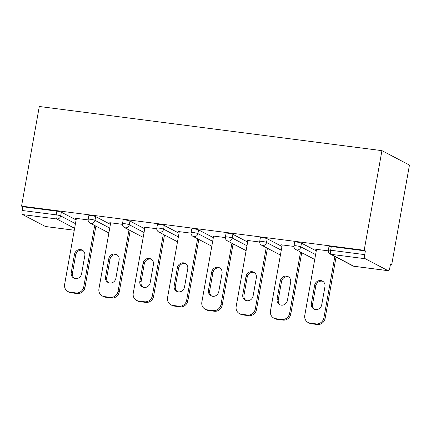 <?xml version="1.0" encoding="UTF-8"?>
<svg xmlns="http://www.w3.org/2000/svg" width="431" height="431" viewBox="0 0 431 431"><rect width="100%" height="100%" fill="white"/><g stroke="black" fill="none" stroke-linecap="round" stroke-linejoin="round"><path stroke-width="0.65" d="M95.811 226.571L97.002 226.728M130.119 230.994L131.31 231.145M164.426 235.418L165.617 235.568M198.734 239.835L199.925 239.992M233.042 244.258L234.232 244.415M267.349 248.682L268.54 248.832M301.657 253.105L302.848 253.256M335.964 257.522L337.155 257.679M390.416 264.542L391.704 264.709L409.45 165.073L381.931 150.645L39.296 106.484L21.55 206.12L364.184 250.282L381.931 150.645M388.013 270.646L365.305 258.745L331.218 254.349L353.926 266.25L388.013 270.646A3.567 1.288 97.3 0 0 388.18 270.7A3.567 1.288 97.3 0 0 389.834 267.791L390.497 264.079L391.704 264.709M328.33 250.239A3.567 3.567 0 0 0 330.184 254.026A3.567 3.297 117.7 0 0 331.218 254.349A3.567 1.288 97.3 0 1 330.636 250.233A3.567 0.442 -169.9 0 0 328.33 250.239L328.993 246.527A3.567 0.442 10.1 0 1 331.299 246.521L330.636 250.233L364.723 254.629L365.386 250.912L364.184 250.282M331.299 246.521L365.386 250.912M364.723 254.629A3.567 1.288 97.3 0 0 365.305 258.745M74.611 228.333L56.763 218.975L22.676 214.584L45.379 226.485L74.277 230.208M328.277 250.853L315.654 249.231L316.478 249.662M21.55 206.12L22.751 206.751L56.838 211.147A3.567 0.442 10.1 0 1 61.342 212.203L76.109 219.939M95.65 216.621L94.987 220.338A3.567 0.442 10.1 0 0 90.488 219.282A3.567 0.442 -169.9 0 0 88.177 219.287L88.84 215.57A3.567 0.442 10.1 0 1 91.146 215.565A3.567 0.442 10.1 0 1 95.65 216.621L110.411 224.362M129.957 221.044L129.295 224.761A3.567 0.442 10.1 0 0 124.791 223.705A3.567 0.442 -169.9 0 0 122.485 223.711L123.147 219.993A3.567 0.442 10.1 0 1 125.453 219.988A3.567 0.442 10.1 0 1 129.957 221.044L144.719 228.786M164.265 225.467L163.602 229.184A3.567 0.442 10.1 0 0 159.098 228.128A3.567 0.442 -169.9 0 0 156.792 228.134L157.455 224.416A3.567 0.442 10.1 0 1 159.761 224.411A3.567 0.442 10.1 0 1 164.265 225.467L179.027 233.203M198.572 229.89L197.91 233.602A3.567 0.442 10.1 0 0 193.406 232.546A3.567 0.442 -169.9 0 0 191.1 232.551L191.763 228.839A3.567 0.442 10.1 0 1 194.069 228.834A3.567 0.442 10.1 0 1 198.572 229.89L213.334 237.626M232.88 234.308L232.217 238.025A3.567 0.442 10.1 0 0 227.713 236.969A3.567 0.442 -169.9 0 0 225.408 236.975L226.07 233.257A3.567 0.442 10.1 0 1 228.376 233.252A3.567 0.442 10.1 0 1 232.88 234.308L247.642 242.05M267.188 238.731L266.525 242.448A3.567 0.442 10.1 0 0 262.021 241.392A3.567 0.442 -169.9 0 0 259.715 241.398L260.378 237.68A3.567 0.442 10.1 0 1 262.684 237.675A3.567 0.442 10.1 0 1 267.188 238.731L281.949 246.473M301.495 243.154L300.833 246.871A3.567 0.442 10.1 0 0 296.329 245.815A3.567 0.442 -169.9 0 0 294.023 245.821L294.685 242.103A3.567 0.442 10.1 0 1 296.991 242.098A3.567 0.442 10.1 0 1 301.495 243.154L316.257 250.89M293.969 246.435L281.346 244.808L282.17 245.239M259.661 242.012L247.038 240.385L247.863 240.816M225.354 237.589L212.731 235.962L213.555 236.393M191.046 233.166L178.423 231.544L179.248 231.975M156.739 228.748L144.116 227.121L144.94 227.552M122.431 224.325L109.808 222.698L110.632 223.129M88.123 219.902L75.5 218.275L76.325 218.706M22.751 206.751L22.094 210.468L56.181 214.859L56.838 211.147M22.676 214.584A3.567 1.288 -82.7 0 1 22.094 210.468M74.272 230.24L45.546 226.539A3.567 1.288 -82.7 0 1 45.379 226.485M316.079 323.886L310.142 323.121L311.344 323.751L317.281 324.516L316.079 323.886A7.133 6.594 -62.3 0 0 323.918 317.766L334.839 256.461M310.142 323.121A7.133 6.594 -62.3 0 1 308.068 322.469A7.133 6.594 -62.3 0 1 304.782 315.303L316.532 249.344M324.958 286.658A5.587 5.167 -62.3 0 0 322.383 281.044A5.587 5.167 -62.3 0 0 314.625 285.327L311.397 303.44A5.587 5.167 -62.3 0 0 313.967 309.059A5.587 5.167 -62.3 0 0 321.731 304.776L324.958 286.658M323.918 317.766L325.119 318.396L336.04 257.091M325.119 318.396A7.133 6.594 117.7 0 1 317.281 324.516M311.344 323.751A7.133 6.594 117.7 0 1 309.275 323.099L308.068 322.469M322.964 281.405A5.587 5.167 -62.3 0 0 315.826 285.958L312.599 304.076A5.587 5.167 -62.3 0 0 314.592 309.329M281.772 319.463L275.835 318.698L277.036 319.328L282.973 320.093L281.772 319.463A7.133 6.594 -62.3 0 0 289.61 313.348L300.531 252.043M275.835 318.698A7.133 6.594 -62.3 0 1 273.766 318.046A7.133 6.594 -62.3 0 1 270.479 310.88L282.224 244.921M290.65 282.235A5.587 5.167 -62.3 0 0 288.075 276.621A5.587 5.167 -62.3 0 0 280.317 280.904L277.09 299.022A5.587 5.167 -62.3 0 0 279.665 304.636A5.587 5.167 -62.3 0 0 287.423 300.353L290.65 282.235M289.61 313.348L290.812 313.978L301.732 252.674M290.812 313.978A7.133 6.594 117.7 0 1 282.973 320.093M277.036 319.328A7.133 6.594 117.7 0 1 274.967 318.676L273.766 318.046M288.657 276.982A5.587 5.167 -62.3 0 0 281.518 281.535L278.291 299.653A5.587 5.167 -62.3 0 0 280.285 304.906M247.464 315.039L241.527 314.274L242.728 314.905L248.665 315.67L247.464 315.039A7.133 6.594 -62.3 0 0 255.303 308.925L266.223 247.62M241.527 314.274A7.133 6.594 -62.3 0 1 239.458 313.623A7.133 6.594 -62.3 0 1 236.172 306.457L247.917 240.498M256.343 277.817A5.587 5.167 -62.3 0 0 253.767 272.203A5.587 5.167 -62.3 0 0 246.009 276.481L242.782 294.599A5.587 5.167 -62.3 0 0 245.358 300.213A5.587 5.167 -62.3 0 0 253.116 295.93L256.343 277.817M255.303 308.925L256.504 309.555L267.425 248.251M256.504 309.555A7.133 6.594 117.7 0 1 248.665 315.67M242.728 314.905A7.133 6.594 117.7 0 1 240.66 314.253L239.458 313.623M254.349 272.559A5.587 5.167 -62.3 0 0 247.211 277.117L243.984 295.23A5.587 5.167 -62.3 0 0 245.982 300.488M213.156 310.616L207.219 309.851L208.421 310.487L214.358 311.252L213.156 310.616A7.133 6.594 -62.3 0 0 220.995 304.502L231.916 243.197M207.219 309.851A7.133 6.594 -62.3 0 1 205.151 309.205A7.133 6.594 -62.3 0 1 201.864 302.034L213.609 236.075M222.035 273.394A5.587 5.167 -62.3 0 0 219.465 267.78A5.587 5.167 -62.3 0 0 211.702 272.063L208.475 290.176A5.587 5.167 -62.3 0 0 211.05 295.79A5.587 5.167 -62.3 0 0 218.808 291.507L222.035 273.394M220.995 304.502L222.197 305.132L233.117 243.827M222.197 305.132A7.133 6.594 117.7 0 1 214.358 311.252M208.421 310.487A7.133 6.594 117.7 0 1 206.352 309.835L205.151 309.205M220.042 268.136A5.587 5.167 -62.3 0 0 212.903 272.694L209.676 290.806A5.587 5.167 -62.3 0 0 211.675 296.065M178.849 306.199L172.912 305.434L174.113 306.064L180.05 306.829L178.849 306.199A7.133 6.594 -62.3 0 0 186.688 300.078L197.608 238.774M172.912 305.434A7.133 6.594 -62.3 0 1 170.843 304.782A7.133 6.594 -62.3 0 1 167.557 297.616L179.307 231.657M187.727 268.971A5.587 5.167 -62.3 0 0 185.158 263.357A5.587 5.167 -62.3 0 0 177.394 267.64L174.167 285.753A5.587 5.167 -62.3 0 0 176.742 291.367A5.587 5.167 -62.3 0 0 184.506 287.089L187.727 268.971M186.688 300.078L187.889 300.709L198.81 239.404M187.889 300.709A7.133 6.594 117.7 0 1 180.05 306.829M174.113 306.064A7.133 6.594 117.7 0 1 172.044 305.412L170.843 304.782M185.734 263.718A5.587 5.167 -62.3 0 0 178.596 268.271L175.369 286.389A5.587 5.167 -62.3 0 0 177.367 291.642M144.541 301.775L138.604 301.01L139.806 301.641L145.748 302.406L144.541 301.775A7.133 6.594 -62.3 0 0 152.38 295.661L163.301 234.356M138.604 301.01A7.133 6.594 -62.3 0 1 136.535 300.359A7.133 6.594 -62.3 0 1 133.249 293.193L144.999 227.234M153.425 264.548A5.587 5.167 -62.3 0 0 150.85 258.934A5.587 5.167 -62.3 0 0 143.087 263.217L139.859 281.335A5.587 5.167 -62.3 0 0 142.435 286.949A5.587 5.167 -62.3 0 0 150.198 282.666L153.425 264.548M152.38 295.661L153.587 296.291L164.502 234.987M153.587 296.291A7.133 6.594 117.7 0 1 145.748 302.406M139.806 301.641A7.133 6.594 117.7 0 1 137.737 300.989L136.535 300.359M151.426 259.295A5.587 5.167 -62.3 0 0 144.288 263.847L141.061 281.966A5.587 5.167 -62.3 0 0 143.06 287.218M110.234 297.352L104.297 296.587L105.503 297.218L111.44 297.983L110.234 297.352A7.133 6.594 -62.3 0 0 118.072 291.237L128.993 229.933M104.297 296.587A7.133 6.594 -62.3 0 1 102.228 295.935A7.133 6.594 -62.3 0 1 98.941 288.77L110.692 222.811M119.118 260.13A5.587 5.167 -62.3 0 0 116.542 254.516A5.587 5.167 -62.3 0 0 108.779 258.794L105.552 276.912A5.587 5.167 -62.3 0 0 108.127 282.526A5.587 5.167 -62.3 0 0 115.891 278.243L119.118 260.13M118.072 291.237L119.279 291.868L130.2 230.563M119.279 291.868A7.133 6.594 117.7 0 1 111.44 297.983M105.503 297.218A7.133 6.594 117.7 0 1 103.429 296.566L102.228 295.935M117.119 254.872A5.587 5.167 -62.3 0 0 109.98 259.43L106.753 277.542A5.587 5.167 -62.3 0 0 108.752 282.801M75.926 292.929L69.989 292.164L71.196 292.8L77.133 293.565L75.926 292.929A7.133 6.594 -62.3 0 0 83.765 286.814L94.685 225.51M69.989 292.164A7.133 6.594 -62.3 0 1 67.92 291.518A7.133 6.594 -62.3 0 1 64.634 284.347L76.384 218.388M84.81 255.707A5.587 5.167 -62.3 0 0 82.235 250.093A5.587 5.167 -62.3 0 0 74.471 254.376L71.244 272.489A5.587 5.167 -62.3 0 0 73.82 278.103A5.587 5.167 -62.3 0 0 81.583 273.82L84.81 255.707M83.765 286.814L84.972 287.445L95.892 226.14M84.972 287.445A7.133 6.594 117.7 0 1 77.133 293.565M71.196 292.8A7.133 6.594 117.7 0 1 69.122 292.148L67.92 291.518M82.811 250.449A5.587 5.167 -62.3 0 0 75.678 255.007L72.451 273.119A5.587 5.167 -62.3 0 0 74.444 278.378M330.184 254.026L352.892 265.927A3.567 3.297 117.7 0 0 353.926 266.25A3.567 1.288 97.3 0 0 354.088 266.304L388.18 270.7M61.342 212.203L60.679 215.915A3.567 3.297 -62.3 0 1 56.763 218.975A3.567 1.288 -82.7 0 1 56.181 214.859A3.567 0.442 10.1 0 1 60.679 215.915L75.447 223.657M294.023 245.821A3.567 3.567 0 0 0 295.876 249.603A3.567 3.297 117.7 0 0 296.911 249.926A3.567 3.297 -62.3 0 0 300.833 246.871L315.594 254.608M259.715 241.398A3.567 3.567 0 0 0 261.569 245.18A3.567 3.297 117.7 0 0 262.603 245.508A3.567 3.297 -62.3 0 0 266.525 242.448L281.287 250.185M225.408 236.975A3.567 3.567 0 0 0 227.261 240.757A3.567 3.297 117.7 0 0 228.295 241.085A3.567 3.297 -62.3 0 0 232.217 238.025L246.979 245.767M191.1 232.551A3.567 3.567 0 0 0 192.953 236.339A3.567 3.297 117.7 0 0 193.993 236.662A3.567 3.297 -62.3 0 0 197.91 233.602L212.672 241.344M156.792 228.134A3.567 3.567 0 0 0 158.646 231.916A3.567 3.297 117.7 0 0 159.685 232.239A3.567 3.297 -62.3 0 0 163.602 229.184L178.364 236.921M122.485 223.711A3.567 3.567 0 0 0 124.343 227.493A3.567 3.297 117.7 0 0 125.378 227.821A3.567 3.297 -62.3 0 0 129.295 224.761L144.056 232.498M88.177 219.287A3.567 3.567 0 0 0 90.036 223.069A3.567 3.297 117.7 0 0 91.07 223.398A3.567 3.297 -62.3 0 0 94.987 220.338L109.754 228.08M314.625 285.327L315.826 285.958M311.397 303.44L312.599 304.076M280.317 280.904L281.518 281.535M277.09 299.022L278.291 299.653M246.009 276.481L247.211 277.117M242.782 294.599L243.984 295.23M211.702 272.063L212.903 272.694M208.475 290.176L209.676 290.806M177.394 267.64L178.596 268.271M174.167 285.753L175.369 286.389M143.087 263.217L144.288 263.847M139.859 281.335L141.061 281.966M108.779 258.794L109.98 259.43M105.552 276.912L106.753 277.542M74.471 254.376L75.678 255.007M71.244 272.489L72.451 273.119M352.892 265.927A3.567 3.567 0 0 0 354.088 266.304M295.876 249.603L314.727 259.484M261.569 245.18L280.419 255.06M227.261 240.757L246.112 250.643M192.953 236.339L211.804 246.22M158.646 231.916L177.497 241.796M124.343 227.493L143.189 237.373M90.036 223.069L108.881 232.955"/></g></svg>
